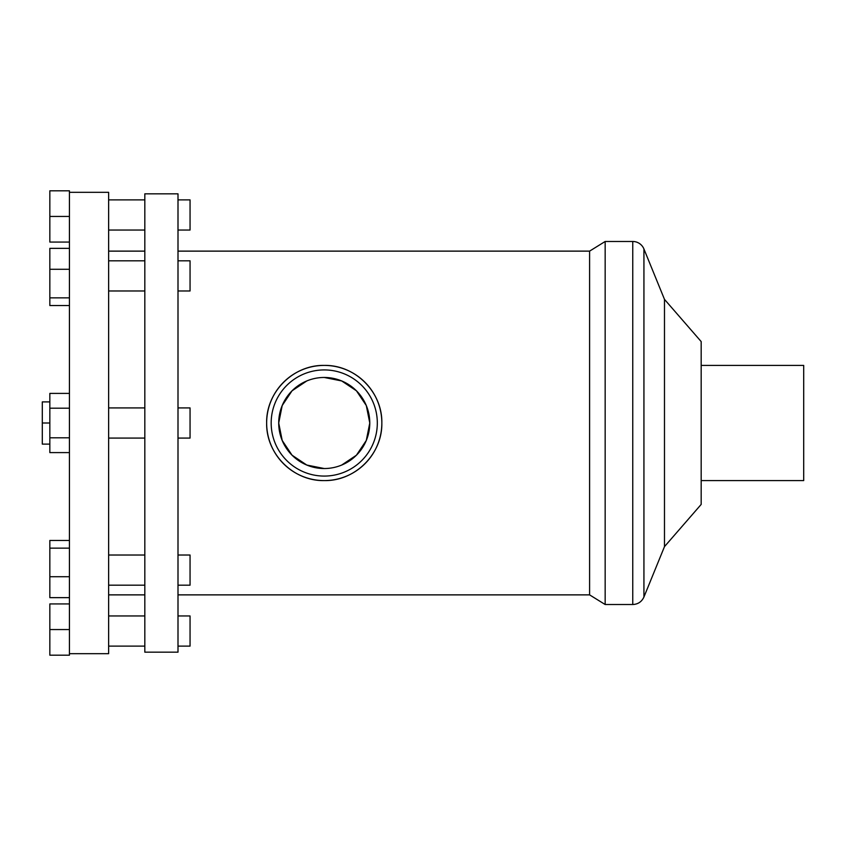 <?xml version="1.0" encoding="UTF-8"?>
<svg xmlns="http://www.w3.org/2000/svg" width="846" height="846" viewBox="0 0 846 846"><rect width="100%" height="100%" fill="white"/><g stroke="black" fill="none" stroke-linecap="round" stroke-linejoin="round"><path stroke-width="1.27" d="M324.24 476.076A53.076 53.076 0 0 1 271.175 423A53.076 53.076 0 0 1 324.24 369.924A53.076 53.076 0 0 1 377.316 423A53.076 53.076 0 0 1 324.24 476.076M324.24 377.464A45.536 45.536 0 0 1 369.776 423A45.536 45.536 0 0 1 324.24 468.536A45.536 45.536 0 0 1 278.715 423A45.536 45.536 0 0 1 324.24 377.464L341.71 380.954L356.441 390.799L366.297 405.541L369.776 423L366.297 440.459L356.441 455.201L341.71 465.046M324.24 468.536L306.781 465.046L292.05 455.201L282.194 440.459L278.715 423L282.194 405.541L292.05 390.799L306.781 380.954M324.24 365.409C293.298 364.753 266.004 392.026 266.649 423C266.004 453.974 293.298 481.247 324.24 480.591A57.591 57.591 0 0 1 266.649 423A57.591 57.591 0 0 1 324.24 365.409A57.591 57.591 0 0 1 381.842 423A57.591 57.591 0 0 1 324.24 480.591C355.193 481.247 382.477 453.974 381.842 423C382.477 392.026 355.193 364.753 324.24 365.409M177.998 260.811L190.054 260.811L190.054 290.971L177.998 290.971M108.637 260.811L144.825 260.811M177.998 199.878L190.054 199.878L190.054 230.038L177.998 230.038M108.637 199.878L144.825 199.878M177.998 615.962L190.054 615.962L190.054 646.122L177.998 646.122M108.637 615.962L144.825 615.962M177.998 555.029L190.054 555.029L190.054 585.189L177.998 585.189M108.637 555.029L144.825 555.029M177.998 407.92L190.054 407.92L190.054 438.08L177.998 438.08M108.637 407.92L144.825 407.92M108.637 251.125L144.825 251.125M144.825 652.171L144.825 193.829L177.998 193.829L177.998 652.171L144.825 652.171M632.755 241.48L632.755 604.52L605.165 604.52L589.599 594.875L589.599 251.125L605.165 241.48L632.755 241.48A12.066 12.066 0 0 1 643.933 248.988L664.48 299.368L701.175 341.583L701.175 504.417L664.48 546.632L664.48 299.368M605.165 604.52L605.165 241.48M701.175 365.409L803.7 365.409L803.7 480.591L701.175 480.591M69.435 192.317L108.637 192.317L108.637 653.683L69.435 653.683M69.435 242.072L49.84 242.072L49.84 190.815L69.435 190.815L69.435 655.185L49.84 655.185L49.84 629.561L69.435 629.561M177.998 251.125L589.599 251.125M69.435 437.794L49.84 437.794L49.84 452.599L69.435 452.599M49.84 437.794L49.84 408.206L69.435 408.206M49.84 408.206L49.84 393.401L69.435 393.401M69.435 576.718L49.84 576.718L49.84 597.646L69.435 597.646M49.84 576.718L49.84 548.134L69.435 548.134M49.84 548.134L49.84 540.467L69.435 540.467M49.84 629.561L49.84 603.928L69.435 603.928M49.84 216.439L69.435 216.439M69.435 305.533L49.84 305.533L49.84 297.866L69.435 297.866M49.84 297.866L49.84 269.282L69.435 269.282M49.84 269.282L49.84 248.354L69.435 248.354M49.84 423L42.3 423L42.3 444.108L49.84 444.108M42.3 423L42.3 401.892L49.84 401.892M632.755 604.52C638 604.277 641.723 601.77 643.933 597.012L643.933 248.988M144.825 290.971L108.637 290.971M144.825 230.038L108.637 230.038M144.825 646.122L108.637 646.122M144.825 585.189L108.637 585.189M144.825 438.08L108.637 438.08M144.825 594.875L108.637 594.875M664.48 546.632L643.933 597.012M589.599 594.875L177.998 594.875"/></g></svg>
